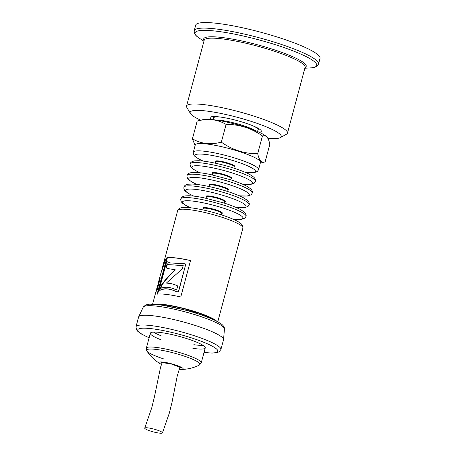 <?xml version="1.0" encoding="UTF-8"?>
<svg xmlns="http://www.w3.org/2000/svg" width="456" height="456" viewBox="0 0 456 456"><rect width="100%" height="100%" fill="white"/><g stroke="black" fill="none" stroke-linecap="round" stroke-linejoin="round"><path stroke-width="0.68" d="M179.111 369.297L181.368 369.423A40.772 40.772 0 0 0 199.386 365.045L199.386 365.045A27.588 4.286 -165 0 0 174.426 353.161A27.588 4.286 -165 0 0 146.872 350.972L146.872 350.972A27.588 4.286 -165 0 0 163.413 358.832M181.368 369.423A12.5 1.944 -165 0 0 171.576 363.808A12.5 1.944 -165 0 0 160.284 363.774L160.284 363.774A12.5 1.944 -165 0 0 160.312 363.791M203.097 345.392A28.414 4.412 15 0 1 193.851 344.673M161.851 336.1A28.414 4.412 15 0 1 153.484 332.099M160.877 339.748A28.414 4.412 15 0 1 150.868 334.436A28.414 4.412 15 0 1 150.355 333.216A28.414 4.412 15 0 1 178.94 336.306A28.414 4.412 15 0 1 205.246 347.922A28.414 4.412 15 0 1 192.871 348.321M220.909 349.518A43.953 6.829 15 0 0 180.217 331.546A43.953 6.829 15 0 0 135.996 326.764L138.601 317.034A43.953 6.829 15 0 1 138.664 316.857A43.953 6.829 15 0 1 182.827 321.816A43.953 6.829 15 0 1 223.548 339.6A43.953 6.829 15 0 1 223.514 339.788L220.909 349.518L219.045 351.855L216.765 352.693L212.12 353.075L204.02 352.499M155.325 432.385A9.171 1.425 -165 0 0 162.439 432.892A9.171 1.425 -165 0 0 154.139 429.159A9.171 1.425 -165 0 0 144.734 428.087A9.171 1.425 -165 0 0 155.325 432.385M211.441 318.79L201.826 315.062L194.199 312.662M216.742 321.246A33.761 5.244 -165 0 0 186.247 309.048A33.761 5.244 -165 0 0 153.74 304.363M164.491 262.838L164.023 263.534L163.533 263.403L164.929 259.817L165.562 259.544L161.316 272.232L162.194 268.476M163.259 264.907L163.721 263.448M163.533 263.403L177.686 210.552A33.761 5.244 15 0 1 203.98 212.319A33.761 5.244 15 0 1 242.324 226.598A33.761 5.244 15 0 1 242.911 228.028L217.786 321.793M180.77 296.987A33.761 5.244 -165 0 0 157.12 294.171L166.89 257.708A33.761 5.244 15 0 1 190.54 260.53L180.77 296.987M157.576 285.855L159.651 278.912L160.164 278.633L156.915 290.785L155.992 291.515L156.687 289.355M161.338 271.559L157.936 284.253L158.426 284.396L158.91 283.638M165.403 259.988L164.929 259.817M164.399 262.81L164 262.696M163.67 264.936L163.009 265.324L161.926 269.576L163.333 264.839M157.639 294.091L167.352 257.862A33.254 5.164 15 0 1 190.517 260.604M185.814 264.024L178.495 292.034A33.254 5.164 -165 0 0 176.176 291.578C169.86 288.625 164.764 288.146 160.877 290.136A33.254 5.164 -165 0 0 159.526 290.21L159.081 290.056A33.761 5.244 15 0 1 160.455 289.982C164.388 287.992 169.564 288.483 175.982 291.452A33.761 5.244 15 0 1 178.342 291.92L185.814 264.024A33.761 5.244 -165 0 0 184.258 263.716L169.82 262.912L167.683 261.801A33.761 5.244 -165 0 0 166.634 261.864L159.081 290.056M167.683 261.801L170.042 262.998M167.352 257.862L166.89 257.708M160.877 290.136L160.455 289.982M158.283 285.678L157.873 285.559L157.428 286.208L156.682 288.944L156.602 289.332L157.44 289.15M156.602 289.332L157.873 285.559M157.223 286.921L156.682 288.944M157.36 289.127L156.95 289.007M160.062 279.032L159.651 278.912M158.836 283.615L158.426 283.495M158.221 285.171L157.753 285.046M156.727 290.734L156.3 290.62M177.897 286.077C173.958 284.185 170.253 283.216 166.782 283.182L166.417 283.028C169.94 283.073 173.702 284.048 177.709 285.952L176.603 290.079C170.367 286.955 164.981 286.425 160.449 288.488L161.31 285.268C165.129 279.773 169.746 274.603 175.15 269.758L167.614 268.527L166.001 267.775L167.095 263.693L169.102 264.685L183.198 265.455L182.292 268.846L166.417 283.028M183.158 265.609L169.102 264.685M167.848 268.612L166.429 267.928L167.5 263.938M160.985 288.243L161.743 285.416C165.528 279.927 170.094 274.751 175.44 269.901L175.15 269.758M166.429 267.928L166.001 267.775M161.743 285.416L161.31 285.268M203.393 119.54A33.761 5.244 15 0 1 235.758 124.26A33.761 5.244 15 0 1 266.15 136.355L266.937 137.125C265.848 135.854 264.349 135.466 262.439 135.956C251.381 128.159 239.269 124.311 226.096 124.408C217.518 119.341 207.879 118.229 197.18 121.062L203.393 119.54M156.265 304.54L162.382 304.711L157.861 304.693M162.382 304.711A32.017 4.976 15 0 1 197.642 312.759L164.542 305.605M197.647 312.759L208.096 316.669L215.409 320.585M195.105 145.549L192.426 138.812C201.005 143.879 210.643 144.991 221.337 142.158C232.395 149.956 244.507 153.809 257.68 153.706C258.518 157.234 259.492 159.577 260.61 160.74C261.698 162.011 263.197 162.399 265.113 161.909L269.866 144.159C269.029 140.63 268.054 138.288 266.937 137.125M260.313 163.083L265.113 161.909M245.567 172.471L254.049 172.704L257.429 171.439L258.546 169.66A33.761 5.244 -165 0 0 258.546 169.66L260.501 162.382A33.761 5.244 -165 0 0 259.914 160.951A33.761 5.244 -165 0 0 225.389 147.584A33.761 5.244 -165 0 0 195.276 144.905L193.321 152.19A33.761 5.244 -165 0 0 193.321 152.196L193.201 153.148L193.834 155.148L194.974 156.465L198.622 158.922L203.165 161.105M226.096 124.408L221.337 142.158M262.439 135.956L257.68 153.706M197.18 121.062L192.426 138.812M258.546 169.66A33.761 5.244 -165 0 0 257.959 168.247A33.761 5.244 -165 0 0 223.474 154.886A33.761 5.244 -165 0 0 193.327 152.184M255.417 181.345A33.761 5.244 -165 0 0 255.423 181.334A33.761 5.244 -165 0 0 224.164 167.54A33.761 5.244 -165 0 0 190.198 163.858A33.761 5.244 -165 0 0 190.192 163.869C190.642 162.946 190.38 161.806 194.718 160.865L198.109 160.729C205.052 160.786 219.781 163.653 233.626 168.07C240.586 170.305 246.052 172.482 250.019 174.608L253.781 177.133L254.898 178.433C255.554 179.926 255.725 180.895 255.417 181.345L254.3 183.107L250.925 184.378L242.444 184.138M239.314 195.812L247.796 196.046L251.17 194.78L252.293 193.008A33.761 5.244 -165 0 0 252.293 193.008A33.761 5.244 -165 0 0 221.035 179.214A33.761 5.244 -165 0 0 187.068 175.526A33.761 5.244 -165 0 0 187.068 175.537L186.943 176.489L187.581 178.49L188.721 179.806L192.369 182.263L196.906 184.446M249.164 204.687A33.761 5.244 -165 0 0 249.17 204.676A33.761 5.244 -165 0 0 217.911 190.882A33.761 5.244 -165 0 0 183.945 187.199A33.761 5.244 -165 0 0 183.939 187.211C184.389 186.287 184.127 185.147 188.465 184.207L191.856 184.07C198.799 184.127 213.528 186.994 227.373 191.412C234.333 193.646 239.799 195.823 243.766 197.95L247.528 200.475L248.645 201.774C249.301 203.268 249.472 204.237 249.164 204.687L248.047 206.448L244.667 207.719L236.185 207.48M180.81 198.879C181.26 197.961 180.998 196.815 185.341 195.88L188.733 195.744C192.609 195.846 197.579 196.507 203.638 197.722L224.244 203.085C231.203 205.32 236.67 207.497 240.637 209.623L244.399 212.148L245.522 213.448C246.172 214.941 246.343 215.91 246.035 216.361A33.761 5.244 -165 0 0 246.04 216.349A33.761 5.244 -165 0 0 214.782 202.555A33.761 5.244 -165 0 0 180.815 198.867A33.761 5.244 -165 0 0 180.81 198.879L180.69 199.831L181.323 201.831L182.463 203.148L186.116 205.605L190.654 207.788M267.735 138.214A47.139 7.324 -165 0 0 280.377 137.626L286.51 134.184A52.235 8.111 -165 0 0 287.468 133.124L305.104 67.3A52.235 8.111 -165 0 0 304.192 65.088A52.235 8.111 -165 0 0 250.783 44.403A52.235 8.111 -165 0 0 204.191 40.259L186.55 106.083A52.235 8.111 -165 0 0 186.852 107.479L190.443 113.527A47.139 7.324 -165 0 0 200.731 120.19M259.059 128.923A24.082 3.739 -165 0 0 259.156 128.871L258.221 129.396A23.307 3.619 -165 0 0 258.62 128.541M287.468 133.124A52.235 8.111 -165 0 0 286.556 130.912A52.235 8.111 -165 0 0 233.147 110.227A52.235 8.111 -165 0 0 186.55 106.083M280.377 137.626A47.139 7.324 -165 0 0 280.417 134.668A47.139 7.324 -165 0 0 228.65 115.14A47.139 7.324 -165 0 0 190.443 113.527M259.236 132.291A26.499 4.115 -165 0 0 261.151 130.615A26.499 4.115 -165 0 0 260.843 130.199A26.499 4.115 -165 0 0 235.769 120.224A26.499 4.115 -165 0 0 210.592 117.067A26.499 4.115 -165 0 0 211.413 119.478M318.887 55.723A64.342 9.992 -165 0 0 253.103 30.25A64.342 9.992 -165 0 0 195.709 25.143L194.216 30.712A64.342 9.992 -165 0 1 251.609 35.813A64.342 9.992 -165 0 1 317.393 61.292A64.342 9.992 -165 0 1 318.516 64.017L320.004 58.448A64.342 9.992 -165 0 0 318.887 55.723M205.246 347.922L201.238 362.862A28.414 4.412 -165 0 0 200.731 361.648A28.414 4.412 -165 0 0 171.661 350.402A28.414 4.412 -165 0 0 146.353 348.156L150.355 333.216M149.146 337.736A41.405 6.43 15 0 1 150.412 328.571A41.405 6.43 15 0 1 207.52 343.87A41.405 6.43 15 0 1 204.031 352.442M138.664 316.857L143.195 307.202A42.077 6.538 15 0 1 185.467 311.95A42.077 6.538 15 0 1 224.455 328.975L223.548 339.6M157.257 289.303L156.767 289.161M158.682 283.843L158.192 283.706M255.012 130.501A22.931 3.562 -165 0 0 235.974 123.456A22.931 3.562 -165 0 0 215.967 120.036M213.248 119.671L213.744 117.819A22.931 3.562 15 0 1 220.869 117.118M252.225 125.52A22.931 3.562 15 0 1 257.651 128.717A22.931 3.562 15 0 1 258.05 129.686L257.549 131.545M213.824 116.536A23.307 3.619 -165 0 0 213.739 117.471L213.197 116.554M245.419 172.402A31.27 4.856 -165 0 0 254.938 170.173A31.27 4.856 -165 0 0 211.407 155.314A31.27 4.856 -165 0 0 203.325 161.128M234.259 166.736L234.247 166.816A10.055 1.562 -165 0 0 234.686 166.035A10.055 1.562 -165 0 0 222.893 161.698A10.055 1.562 -165 0 0 215.796 161.857M233.894 168.156L234.247 166.816A9.553 1.482 -165 0 0 234.082 166.417A9.553 1.482 -165 0 0 224.312 162.632A9.553 1.482 -165 0 0 215.791 161.874L215.825 161.794M242.296 184.076A31.27 4.856 -165 0 0 251.809 181.841A31.27 4.856 -165 0 0 208.278 166.987A31.27 4.856 -165 0 0 200.195 172.795M231.129 178.473A10.055 1.562 -165 0 0 231.557 177.709A10.055 1.562 -165 0 0 219.763 173.371A10.055 1.562 -165 0 0 212.667 173.525L212.701 173.468M231.129 178.404L231.124 178.49A9.553 1.482 -165 0 0 230.958 178.085A9.553 1.482 -165 0 0 221.188 174.3A9.553 1.482 -165 0 0 212.661 173.542L212.302 174.882M239.166 195.749A31.27 4.856 -165 0 0 248.68 193.515A31.27 4.856 -165 0 0 205.154 178.655A31.27 4.856 -165 0 0 197.072 184.469M228 190.078L227.994 190.158A10.055 1.562 -165 0 0 228.433 189.377A10.055 1.562 -165 0 0 216.634 185.039A10.055 1.562 -165 0 0 209.543 185.199M227.635 191.497L227.994 190.158A9.553 1.482 -165 0 0 227.829 189.759A9.553 1.482 -165 0 0 218.059 185.974A9.553 1.482 -165 0 0 209.538 185.216L209.572 185.136M236.037 207.417A31.27 4.856 -165 0 0 245.556 205.183A31.27 4.856 -165 0 0 202.025 190.329A31.27 4.856 -165 0 0 193.942 196.137M224.876 201.814A10.055 1.562 -165 0 0 225.304 201.05A10.055 1.562 -165 0 0 213.511 196.713A10.055 1.562 -165 0 0 206.414 196.867M224.876 201.746L224.871 201.831A9.553 1.482 -165 0 0 224.7 201.427A9.553 1.482 -165 0 0 214.93 197.642A9.553 1.482 -165 0 0 206.408 196.884L206.443 196.81M232.913 219.091A31.27 4.856 -165 0 0 242.427 216.856A31.27 4.856 -165 0 0 198.896 201.997A31.27 4.856 -165 0 0 190.813 207.811M221.747 213.482A10.055 1.562 -165 0 0 222.175 212.718A10.055 1.562 -165 0 0 210.381 208.381A10.055 1.562 -165 0 0 203.285 208.54M221.747 213.419L221.741 213.505A9.553 1.482 -165 0 0 221.576 213.1A9.553 1.482 -165 0 0 211.806 209.315A9.553 1.482 -165 0 0 203.279 208.557L203.319 208.477M305.03 67.568A53.073 8.242 -165 0 0 305.292 64.131A53.073 8.242 -165 0 0 246.496 42.02A53.073 8.242 -165 0 0 204.117 40.527M304.853 68.229L309.664 67.978A62.996 9.787 -165 0 0 315.632 62.831A62.996 9.787 -165 0 0 237.884 34.827A62.996 9.787 -165 0 0 199.899 38.566C198.349 37.238 194.034 35.631 194.216 30.712M199.386 365.045L201.238 362.862M161.441 364.395L160.284 363.774A40.772 40.772 0 0 1 146.872 350.972L146.353 348.156M162.245 362.007L161.527 362.446L171.57 364.093L180.952 367.656L180.553 366.915M135.996 326.764L136.435 329.722L137.991 331.586L141.827 334.242L149.129 337.793M143.195 307.202C145.242 304.785 148.092 303.816 151.751 304.306C162.256 304.266 185.387 309.316 202.629 315.415C209.469 317.815 214.822 320.106 218.675 322.289L221.838 324.387C224.734 326.752 224.608 329.072 224.455 328.975M179.96 367.057L177.264 375.898L171.935 402.625L169.279 413.256L162.439 432.892M162.359 362.018L160.563 367.194L154.464 396.714L151.774 407.727L144.734 428.081M177.686 210.552C177.64 210.011 178.279 209.258 179.59 208.289L181.209 207.725L185.729 207.417C190.665 207.583 197.1 208.563 205.029 210.364C218.908 213.642 229.756 217.301 237.582 221.325L240.477 223.155C243.749 226.096 243.002 227.014 242.911 228.028M155.992 291.509L152.56 304.317M164.046 263.42L163.641 264.925M158.431 284.39L158.095 285.627M157.069 289.457L156.687 290.894M258.21 129.401L258.05 129.686M213.744 117.819L213.739 117.471M215.791 161.874L215.431 163.214M190.198 163.858L190.072 164.821L190.705 166.816L191.845 168.133L195.493 170.59L200.036 172.778M231.124 178.49L230.764 179.829M252.293 193.013C252.601 192.569 252.424 191.6 251.775 190.106L250.657 188.807L246.895 186.276C242.923 184.156 237.462 181.978 230.502 179.744L209.897 174.38C203.832 173.166 198.867 172.505 194.986 172.402L191.594 172.539C187.251 173.474 187.513 174.619 187.068 175.537M209.538 185.216L209.179 186.555M183.945 187.199L183.819 188.163L184.452 190.158L185.592 191.48L189.24 193.931L193.783 196.12M206.408 196.884L206.049 198.223M224.871 201.831L224.512 203.171M233.062 219.154L241.543 219.387L244.918 218.122L246.04 216.349M203.279 208.557L202.92 209.897M221.741 213.505L221.382 214.839M203.94 41.188L199.899 38.566M309.664 67.978C311.67 67.602 316.213 68.366 318.516 64.017"/></g></svg>
